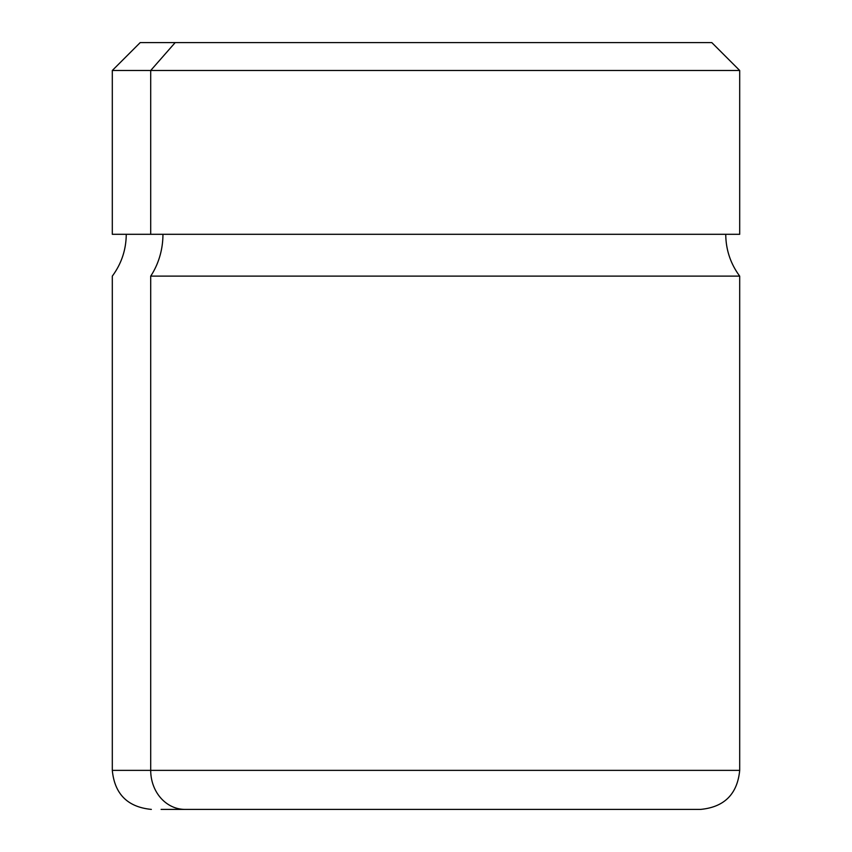 <?xml version="1.0" encoding="UTF-8"?>
<svg xmlns="http://www.w3.org/2000/svg" width="852" height="852" viewBox="0 0 852 852"><rect width="100%" height="100%" fill="white"/><g stroke="black" fill="none" stroke-linecap="round" stroke-linejoin="round"><path stroke-width="1.28" d="M175.182 42.6L140.197 42.6L112.304 70.482L112.304 234.3L739.696 234.3L739.696 70.482L150.708 70.482L175.182 42.6L711.803 42.6L739.696 70.482L112.304 70.482L150.708 70.482L150.708 234.3L150.708 70.482L175.182 42.6L676.818 42.6M150.708 234.3L725.744 234.3C725.872 249.753 730.526 263.694 739.696 276.123L150.708 276.123A69.704 61.174 90 0 0 162.945 234.3A69.704 61.174 -90 0 1 150.708 276.123L739.696 276.123L739.696 770.368L150.708 770.368L150.708 276.123L150.708 770.368L112.304 770.368L739.696 770.368C737.374 794.075 724.37 807.089 700.653 809.4L184.969 809.4A39.032 34.261 -90 0 1 150.708 770.368A39.032 34.261 90 0 0 184.969 809.4L161.103 809.4M184.969 809.4L690.897 809.4M126.256 234.3C126.128 249.753 121.474 263.694 112.304 276.123L112.304 770.368C114.626 794.075 127.63 807.089 151.347 809.4"/></g></svg>
